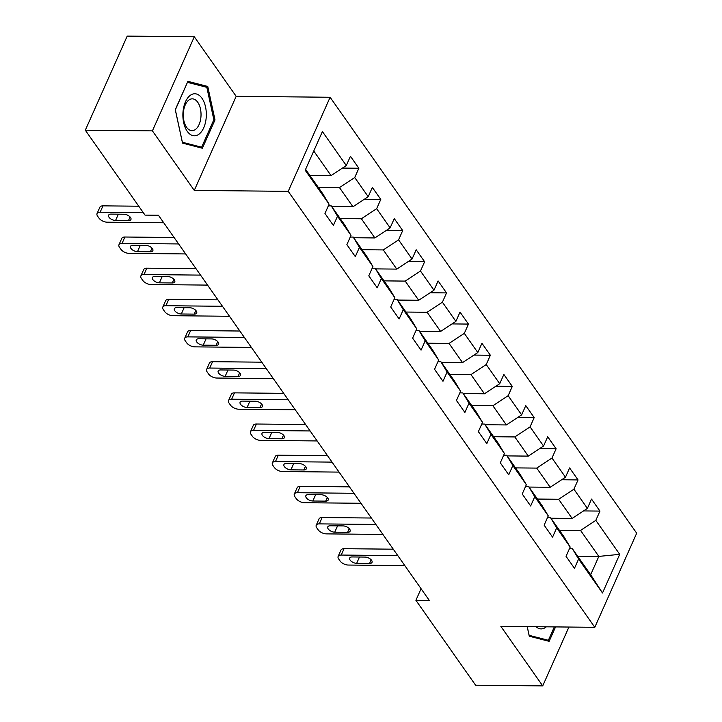 <?xml version="1.0" encoding="UTF-8"?>
<svg xmlns="http://www.w3.org/2000/svg" width="722" height="722" viewBox="0 0 722 722"><rect width="100%" height="100%" fill="white"/><g stroke="black" fill="none" stroke-linecap="round" stroke-linejoin="round"><path stroke-width="1.08" d="M194.308 36.777L152.414 130.872L194.281 190.409L236.175 96.315L194.308 36.777L127.207 36.1L85.313 130.195L145.023 215.111L158.443 215.246L429.328 600.451L415.908 600.316L475.618 685.223L542.718 685.9L568.918 627.048M236.175 96.315L330.116 97.262L636.687 533.206L594.793 627.31L288.222 191.357L330.116 97.262M305.596 169.336L322.878 193.911L329.088 204.191L324.954 213.477L333.383 225.463L337.517 216.185L351.009 235.363L346.876 244.641L355.305 256.635L359.439 247.348L372.922 266.526L368.789 275.813L377.218 287.798L381.351 278.521L394.844 297.699L390.71 306.976L399.14 318.971L403.273 309.684L416.756 328.862L412.623 338.149L421.052 350.134L425.186 340.856L438.678 360.034L434.545 369.312L442.974 381.306L447.108 372.02L460.591 391.198L456.457 400.484L464.887 412.47L469.02 403.192L482.513 422.37L478.379 431.648L486.808 443.642L490.942 434.355L504.425 453.533L500.301 462.82L508.73 474.805L512.864 465.528L526.347 484.706L522.214 493.983L530.643 505.978L534.776 496.691L548.269 515.869L544.135 525.156L552.565 537.141L556.698 527.863L570.181 547.041L566.048 556.319L574.477 568.313L578.611 559.027L602.5 592.997L619.711 554.334L598.827 556.409L580.56 530.435L559.379 530.228M329.088 204.191L305.198 170.23L322.409 131.575L346.298 165.537L350.432 156.259L358.861 168.244L342.445 168.082M619.711 554.334L595.821 520.372L599.955 511.086L591.526 499.101L587.392 508.387L573.909 489.2L578.042 479.922L569.604 467.937L565.479 477.215L551.987 458.037L556.12 448.75L547.691 436.765L543.558 446.052L530.074 426.864L534.199 417.587L525.769 405.602L521.636 414.879L508.153 395.701L512.286 386.414L503.857 374.429L499.723 383.716L486.231 364.529L490.364 355.251L481.935 343.266L477.802 352.544L464.318 333.365L468.452 324.079L460.022 312.094L455.889 321.38L442.396 302.193L446.53 292.915L438.101 280.93L433.967 290.208L420.484 271.03L424.617 261.743L416.188 249.758L412.054 259.045L398.562 239.857L402.695 230.58L394.266 218.595L390.133 227.872L376.649 208.694L380.783 199.407L372.344 187.422L368.22 196.709L354.728 177.522L358.861 168.244M351.009 235.363L344.8 225.083L331.308 205.896L328.339 205.869M318.285 187.377L339.466 187.594L352.95 206.772L331.768 206.555M331.308 205.896L337.517 216.185M354.728 177.522L339.466 187.594M368.22 196.709L352.95 206.772M372.922 266.526L366.713 256.247L353.229 237.069L350.26 237.042M340.206 218.54L361.379 218.757L374.871 237.935L353.69 237.728M353.229 237.069L359.439 247.348M376.649 208.694L361.379 218.757M390.133 227.872L374.871 237.935M394.844 297.699L388.635 287.419L375.142 268.232L372.173 268.205M362.119 249.713L383.301 249.929L396.784 269.107L375.611 268.891M375.142 268.232L381.351 278.521M398.562 239.857L383.301 249.929M412.054 259.045L396.784 269.107M416.756 328.862L410.547 318.582L397.064 299.404L394.095 299.377M384.041 280.876L405.213 281.093L418.706 300.271L397.524 300.063M397.064 299.404L403.273 309.684M420.484 271.03L405.213 281.093M433.967 290.208L418.706 300.271M438.678 360.034L432.469 349.755L418.986 330.568L416.007 330.541M405.954 312.048L427.135 312.265L440.619 331.443L419.446 331.227M418.986 330.568L425.186 340.856M442.396 302.193L427.135 312.265M455.889 321.38L440.619 331.443M460.591 391.198L454.391 380.918L440.898 361.74L437.929 361.713M427.875 343.212L449.048 343.428L462.54 362.606L441.359 362.399M440.898 361.74L447.108 372.02M464.318 333.365L449.048 343.428M477.802 352.544L462.54 362.606M482.513 422.37L476.303 412.091L462.82 392.903L459.851 392.876M449.788 374.384L470.97 374.601L484.453 393.779L463.28 393.562M462.82 392.903L469.02 403.192M486.231 364.529L470.97 374.601M499.723 383.716L484.453 393.779M504.425 453.533L498.225 443.254L484.733 424.076L481.764 424.049M471.71 405.547L492.891 405.764L506.375 424.942L485.193 424.735M484.733 424.076L490.942 434.355M508.153 395.701L492.891 405.764M521.636 414.879L506.375 424.942M526.347 484.706L520.138 474.426L506.654 455.239L503.685 455.212M493.622 436.72L514.804 436.936L528.296 456.114L507.115 455.898M506.654 455.239L512.864 465.528M530.074 426.864L514.804 436.936M543.558 446.052L528.296 456.114M548.269 515.869L542.06 505.59L528.567 486.411L525.598 486.384M515.544 467.892L536.726 468.1L550.209 487.278L529.027 487.07M528.567 486.411L534.776 496.691M551.987 458.037L536.726 468.1M565.479 477.215L550.209 487.278M570.181 547.041L563.972 536.762L550.489 517.584L547.52 517.548M537.466 499.055L558.638 499.272L572.131 518.45L550.949 518.234M550.489 517.584L556.698 527.863M573.909 489.2L558.638 499.272M587.392 508.387L572.131 518.45M602.5 592.997L590.668 574.721L572.402 548.747L569.432 548.72M577.645 556.193L598.827 556.409L590.668 574.721M572.402 548.747L578.611 559.027M595.821 520.372L580.56 530.435M152.414 130.872L85.313 130.195M194.281 190.409L288.222 191.357M594.793 627.31L500.851 626.362L542.718 685.9M421.07 588.71L415.908 600.316M309.855 175.392L331.037 175.599L313.754 151.024M346.298 165.537L331.037 175.599M599.955 511.086L583.538 510.923M578.042 479.922L561.626 479.76M556.12 448.75L539.704 448.588M534.199 417.587L517.791 417.424M512.286 386.414L495.87 386.252M490.364 355.251L473.948 355.089M468.452 324.079L452.035 323.916M446.53 292.915L430.113 292.753M424.617 261.743L408.201 261.581M402.695 230.58L386.279 230.417M380.783 199.407L364.366 199.245M527.195 626.624L529.271 636.217L549.135 641.335L555.561 626.913M175.275 109.681L182.522 143.127L202.386 148.245L215.003 119.906L207.755 86.45L187.891 81.342L175.275 109.681M203.243 86.405L207.755 86.45M213.784 119.888L215.003 119.906M404.825 565.615L348.266 565.046A6.471 3.294 -156 0 1 340.089 560.994L338.681 558.99A6.471 3.294 -156 0 1 338.14 556.418A6.471 3.294 -156 0 1 341.235 555.056L397.804 555.624M393.282 549.189L344.069 548.693L341.235 555.056M356.659 563.341A5.171 2.635 24 0 1 351.461 561.445A5.171 2.635 24 0 1 349.692 558.043A5.171 2.635 24 0 1 352.165 556.951L365.052 557.077A5.171 2.635 24 0 1 370.251 558.972A5.171 2.635 24 0 1 372.029 562.384A5.171 2.635 24 0 1 369.547 563.467L356.659 563.341L359.475 557.023M338.14 556.418L340.974 550.056A6.471 3.294 24 0 1 344.069 548.693M536.013 626.714A21.019 11.723 90.6 0 0 545.579 627.391A21.019 11.723 90.6 0 0 546.31 626.822M554.334 626.904L548.377 640.288L529.127 635.333L527.24 626.624M544.939 640.252L548.377 640.288M187.242 131.314A21.019 11.723 90.6 0 0 203.73 127.776A21.019 11.723 90.6 0 0 201.961 98.255A21.019 11.723 90.6 0 0 185.473 101.802A21.019 11.723 90.6 0 0 187.242 131.314M186.583 127.28A15.92 8.881 90.6 0 0 191.998 130.673A15.92 8.881 90.6 0 0 200.499 120.005A15.92 8.881 90.6 0 0 197.729 102.244A15.92 8.881 90.6 0 0 192.314 98.842A15.92 8.881 90.6 0 0 183.812 109.518A15.92 8.881 90.6 0 0 186.583 127.28M187.576 82.38L206.826 87.326L213.847 119.735L201.628 147.198L182.377 142.243L175.356 109.834L187.431 82.371M198.189 147.162L201.628 147.198M382.913 534.442L326.344 533.874A6.471 3.294 -156 0 1 318.167 529.822L316.759 527.827A6.471 3.294 -156 0 1 316.227 525.246A6.471 3.294 -156 0 1 319.323 523.883L375.891 524.452M371.361 518.026L322.156 517.53L319.323 523.883M334.746 532.177A5.171 2.635 24 0 1 329.539 530.282A5.171 2.635 24 0 1 327.77 526.87A5.171 2.635 24 0 1 330.252 525.778L343.13 525.914A5.171 2.635 24 0 1 348.338 527.809A5.171 2.635 24 0 1 350.107 531.212A5.171 2.635 24 0 1 347.625 532.304L334.746 532.177L337.562 525.851M316.227 525.246L319.052 518.892A6.471 3.294 24 0 1 322.156 517.53M360.991 503.279L304.431 502.711A6.471 3.294 -156 0 1 296.255 498.658L294.847 496.655A6.471 3.294 -156 0 1 294.305 494.083A6.471 3.294 -156 0 1 297.401 492.72L353.97 493.288M349.448 486.854L300.235 486.357L297.401 492.72M312.825 501.005A5.171 2.635 24 0 1 307.626 499.11A5.171 2.635 24 0 1 305.848 495.707A5.171 2.635 24 0 1 308.33 494.615L321.218 494.741A5.171 2.635 24 0 1 326.416 496.637A5.171 2.635 24 0 1 328.194 500.039A5.171 2.635 24 0 1 325.712 501.131L312.825 501.005L315.64 494.687M294.305 494.083L297.139 487.72A6.471 3.294 24 0 1 300.235 486.357M339.078 472.107L282.51 471.538A6.471 3.294 -156 0 1 274.333 467.486L272.925 465.491A6.471 3.294 -156 0 1 272.384 462.91A6.471 3.294 -156 0 1 275.488 461.548L332.048 462.116M327.526 455.69L278.313 455.194L275.488 461.548M290.912 469.841A5.171 2.635 24 0 1 285.704 467.946A5.171 2.635 24 0 1 283.936 464.535A5.171 2.635 24 0 1 286.417 463.443L299.296 463.578A5.171 2.635 24 0 1 304.503 465.473A5.171 2.635 24 0 1 306.272 468.876A5.171 2.635 24 0 1 303.791 469.968L290.912 469.841L293.719 463.515M272.384 462.91L275.217 456.557A6.471 3.294 24 0 1 278.313 455.194M317.157 440.943L260.597 440.375A6.471 3.294 -156 0 1 252.411 436.323L251.012 434.319A6.471 3.294 -156 0 1 250.471 431.747A6.471 3.294 -156 0 1 253.566 430.384L310.135 430.953M305.614 424.518L256.4 424.022L253.566 430.384M268.99 438.669A5.171 2.635 24 0 1 263.792 436.774A5.171 2.635 24 0 1 262.014 433.371A5.171 2.635 24 0 1 264.496 432.279L277.383 432.406A5.171 2.635 24 0 1 282.582 434.301A5.171 2.635 24 0 1 284.351 437.703A5.171 2.635 24 0 1 281.878 438.795L268.99 438.669L271.806 432.352M250.471 431.747L253.296 425.384A6.471 3.294 24 0 1 256.4 424.022M295.244 409.771L238.675 409.203A6.471 3.294 -156 0 1 230.499 405.15L229.091 403.156A6.471 3.294 -156 0 1 228.549 400.575A6.471 3.294 -156 0 1 231.654 399.212L288.213 399.78M283.692 393.355L234.479 392.858L231.654 399.212M247.077 407.506A5.171 2.635 24 0 1 241.87 405.611A5.171 2.635 24 0 1 240.101 402.199A5.171 2.635 24 0 1 242.574 401.107L255.462 401.242A5.171 2.635 24 0 1 260.669 403.138A5.171 2.635 24 0 1 262.438 406.54A5.171 2.635 24 0 1 259.956 407.632L247.077 407.506L249.884 401.179M228.549 400.575L231.383 394.221A6.471 3.294 24 0 1 234.479 392.858M273.322 378.608L216.762 378.039A6.471 3.294 -156 0 1 208.577 373.987L207.178 371.983A6.471 3.294 -156 0 1 206.636 369.411A6.471 3.294 -156 0 1 209.732 368.049L266.301 368.617M261.779 362.182L212.566 361.686L209.732 368.049M225.156 376.333A5.171 2.635 24 0 1 219.948 374.438A5.171 2.635 24 0 1 218.179 371.036A5.171 2.635 24 0 1 220.661 369.944L233.54 370.07A5.171 2.635 24 0 1 238.747 371.965A5.171 2.635 24 0 1 240.516 375.368A5.171 2.635 24 0 1 238.043 376.46L225.156 376.333L227.971 370.016M206.636 369.411L209.461 363.049A6.471 3.294 24 0 1 212.566 361.686M251.409 347.435L194.841 346.867A6.471 3.294 -156 0 1 186.664 342.815L185.256 340.82A6.471 3.294 -156 0 1 184.715 338.239A6.471 3.294 -156 0 1 187.819 336.876L244.379 337.445M239.857 331.019L190.644 330.523L187.819 336.876M203.234 345.17A5.171 2.635 24 0 1 198.036 343.275A5.171 2.635 24 0 1 196.267 339.863A5.171 2.635 24 0 1 198.74 338.771L211.627 338.907A5.171 2.635 24 0 1 216.826 340.802A5.171 2.635 24 0 1 218.604 344.204A5.171 2.635 24 0 1 216.122 345.296L203.234 345.17L206.05 338.844M184.715 338.239L187.549 331.885A6.471 3.294 24 0 1 190.644 330.523M229.488 316.272L172.919 315.704A6.471 3.294 -156 0 1 164.742 311.651L163.343 309.648A6.471 3.294 -156 0 1 162.802 307.076A6.471 3.294 -156 0 1 165.898 305.713L222.466 306.281M217.936 299.847L168.731 299.35L165.898 305.713M181.321 313.998A5.171 2.635 24 0 1 176.114 312.103A5.171 2.635 24 0 1 174.345 308.7A5.171 2.635 24 0 1 176.827 307.608L189.705 307.734A5.171 2.635 24 0 1 194.913 309.63A5.171 2.635 24 0 1 196.682 313.032A5.171 2.635 24 0 1 194.2 314.124L181.321 313.998L184.137 307.68M162.802 307.076L165.627 300.713A6.471 3.294 24 0 1 168.731 299.35M207.566 285.1L151.006 284.531A6.471 3.294 -156 0 1 142.83 280.479L141.422 278.484A6.471 3.294 -156 0 1 140.88 275.903A6.471 3.294 -156 0 1 143.976 274.541L200.545 275.109M196.023 268.683L146.81 268.187L143.976 274.541M159.4 282.834A5.171 2.635 24 0 1 154.201 280.939A5.171 2.635 24 0 1 152.423 277.528A5.171 2.635 24 0 1 154.905 276.436L167.793 276.571A5.171 2.635 24 0 1 172.991 278.457A5.171 2.635 24 0 1 174.769 281.869A5.171 2.635 24 0 1 172.287 282.961L159.4 282.834L162.215 276.508M140.88 275.903L143.714 269.55A6.471 3.294 24 0 1 146.81 268.187M185.653 253.936L129.085 253.368A6.471 3.294 -156 0 1 120.908 249.316L119.5 247.312A6.471 3.294 -156 0 1 118.959 244.74A6.471 3.294 -156 0 1 122.063 243.377L178.632 243.946M174.101 237.511L124.897 237.015L122.063 243.377M137.487 251.662A5.171 2.635 24 0 1 132.279 249.767A5.171 2.635 24 0 1 130.511 246.364A5.171 2.635 24 0 1 132.992 245.272L145.871 245.399A5.171 2.635 24 0 1 151.078 247.294A5.171 2.635 24 0 1 152.847 250.696A5.171 2.635 24 0 1 150.366 251.788L137.487 251.662L140.303 245.345M118.959 244.74L121.792 238.377A6.471 3.294 24 0 1 124.897 237.015M163.732 222.764L107.172 222.195A6.471 3.294 -156 0 1 98.995 218.143L97.587 216.149A6.471 3.294 -156 0 1 97.046 213.568A6.471 3.294 -156 0 1 100.141 212.205L143.29 212.638M138.768 206.212L102.975 205.851L100.141 212.205M115.565 220.499A5.171 2.635 24 0 1 110.367 218.604A5.171 2.635 24 0 1 108.589 215.192A5.171 2.635 24 0 1 111.071 214.1L123.958 214.226A5.171 2.635 24 0 1 129.157 216.122A5.171 2.635 24 0 1 130.935 219.533A5.171 2.635 24 0 1 128.453 220.625L115.565 220.499L118.381 214.172M97.046 213.568L99.88 207.214A6.471 3.294 24 0 1 102.975 205.851M369.547 563.467L371.18 559.803M347.625 532.304L349.258 528.639M325.712 501.131L327.346 497.467M303.791 469.968L305.424 466.304M281.878 438.795L283.502 435.131M259.956 407.632L261.59 403.968M238.043 376.46L239.668 372.796M216.122 345.296L217.755 341.632M194.2 314.124L195.833 310.46M172.287 282.961L173.921 279.297M150.366 251.788L151.999 248.124M128.453 220.625L130.086 216.961"/></g></svg>
